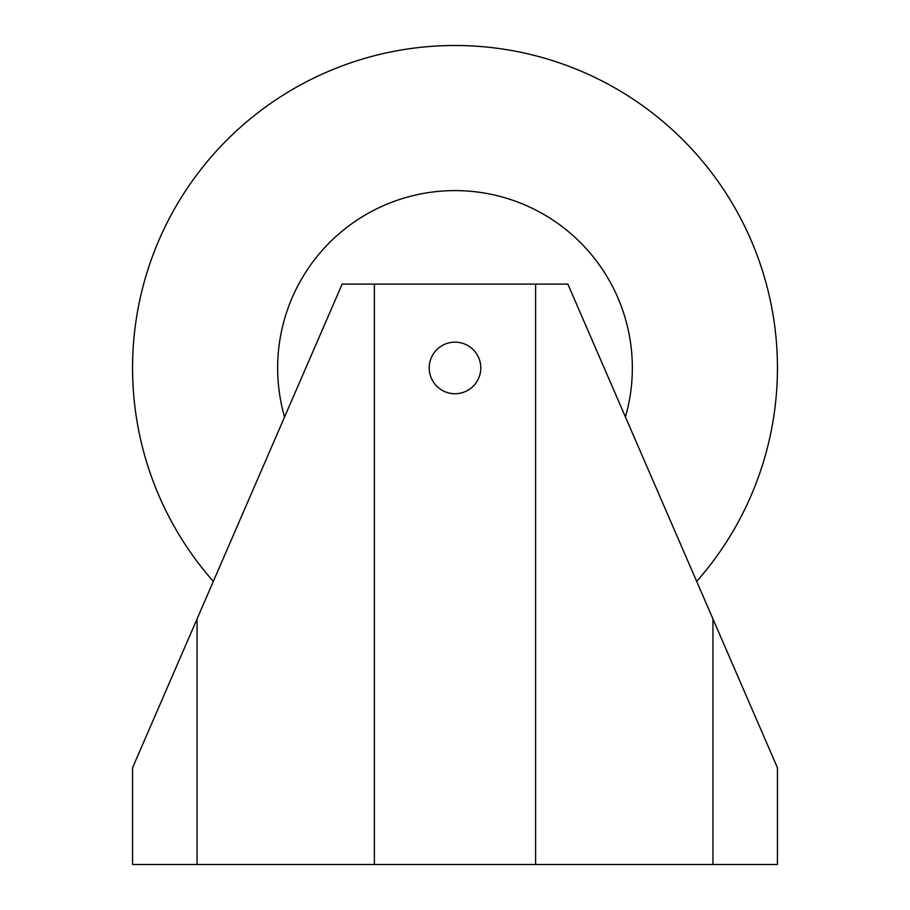 <?xml version="1.0" encoding="UTF-8"?>
<svg xmlns="http://www.w3.org/2000/svg" width="910" height="910" viewBox="0 0 910 910"><rect width="100%" height="100%" fill="white"/><g stroke="black" fill="none" stroke-linecap="round" stroke-linejoin="round"><path stroke-width="1.36" d="M132.564 864.5L777.436 864.5L777.436 767.767L567.851 284.102L342.149 284.102L132.564 767.767L132.564 864.5M712.951 864.5L712.951 618.948M535.615 864.5L535.615 284.102M374.385 864.5L374.385 284.102M197.049 864.5L197.049 618.948M625.432 416.973A177.348 177.348 0 0 0 455 190.6A177.348 177.348 0 0 0 284.568 416.973M696.673 581.388A322.436 322.436 0 0 0 455 45.5A322.436 322.436 0 0 0 213.327 581.388M429.201 367.936A25.798 25.798 0 0 0 455 393.734A25.798 25.798 0 0 0 480.798 367.936A25.798 25.798 0 0 0 455 342.149A25.798 25.798 0 0 0 429.201 367.936"/></g></svg>
